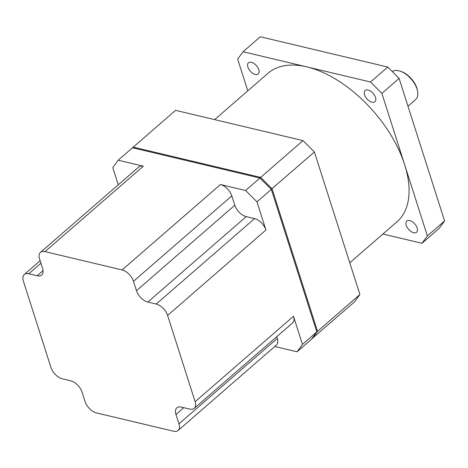 <?xml version="1.0" encoding="UTF-8"?>
<svg xmlns="http://www.w3.org/2000/svg" width="468" height="468" viewBox="0 0 468 468"><rect width="100%" height="100%" fill="white"/><g stroke="black" fill="none" stroke-linecap="round" stroke-linejoin="round"><path stroke-width="0.7" d="M399.795 71.054L400.754 71.352A17.152 9.53 49 0 1 417.491 90.622L417.649 91.611A18.299 10.167 -131 0 0 399.795 71.054A18.299 10.167 -131 0 0 398.806 70.779A18.299 10.167 -131 0 0 392.207 71.51M407.985 106.213L415.596 99.596A18.299 10.167 -131 0 0 417.649 91.611M409.763 220.545A7.435 4.13 -131 0 0 406.832 221.031A7.435 4.13 -131 0 0 407.178 227.389A7.435 4.13 -131 0 0 413.654 232.736A7.435 4.13 -131 0 0 416.578 232.251A7.435 4.13 -131 0 0 416.233 225.892A7.435 4.13 -131 0 0 409.763 220.545M368.105 90.014A7.435 4.13 -131 0 0 365.175 90.499A7.435 4.13 -131 0 0 365.52 96.853A7.435 4.13 -131 0 0 371.996 102.205A7.435 4.13 -131 0 0 374.921 101.72A7.435 4.13 -131 0 0 374.575 95.361A7.435 4.13 -131 0 0 368.105 90.014M251.404 62.291A7.435 4.13 -131 0 0 248.473 62.77A7.435 4.13 -131 0 0 248.818 69.129A7.435 4.13 -131 0 0 255.294 74.482A7.435 4.13 -131 0 0 258.219 73.997A7.435 4.13 -131 0 0 257.874 67.638A7.435 4.13 -131 0 0 251.404 62.291M214.66 119.621L268.035 73.26A98.35 54.639 49 0 1 306.792 66.865A98.35 54.639 49 0 1 404.627 164.642A98.35 54.639 49 0 1 397.016 221.762L349.766 262.805M245.595 190.494L220.446 184.521A11.437 6.353 49 0 1 231.818 195.893L234.813 205.265A11.437 6.353 -131 0 0 246.191 216.637L254.574 218.626A11.437 6.353 49 0 1 265.947 229.999L256.973 201.866L245.595 190.494L259.951 178.027L132.52 147.753L118.164 160.226L143.313 166.198L44.963 251.62A11.437 6.353 -131 0 0 40.459 252.363A11.437 6.353 -131 0 0 39.575 259.003L42.565 268.38A11.437 6.353 -131 0 1 41.681 275.026A11.437 6.353 -131 0 1 37.177 275.769L28.794 273.774A11.437 6.353 -131 0 0 24.283 274.523A11.437 6.353 -131 0 0 23.4 281.163L50.93 367.433A11.437 6.353 -131 0 0 62.308 378.805L70.691 380.794A11.437 6.353 -131 0 1 82.07 392.161L85.065 401.538A11.437 6.353 -131 0 0 96.437 412.911L173.569 431.233A11.437 6.353 -131 0 0 178.074 430.49A11.437 6.353 -131 0 0 178.957 423.85L277.308 338.428A11.437 6.353 49 0 1 276.424 345.068L178.074 430.49M256.973 201.866L271.329 189.394L259.951 178.027M132.918 147.847L133.24 147.127L175.594 110.343L303.024 140.616L314.402 151.983L359.892 294.518L354.498 301.907L311.758 338.861M303.024 140.616L260.67 177.401L272.048 188.774L317.538 331.309L312.144 338.692M314.402 151.983L271.247 189.312M359.892 294.518L317.538 331.309L316.707 331.578M247.806 90.833L237.68 59.12L243.073 51.732L370.504 82.005L381.882 93.372L427.372 235.907L421.978 243.296L382.912 234.012M370.504 82.005L387.732 67.041L260.302 36.767L243.073 51.732M387.732 67.041L399.11 78.408L381.882 93.372M399.11 78.408L444.6 220.943L427.372 235.907M444.6 220.943L439.206 228.331L421.978 243.296M260.109 178.179L260.67 177.401L133.24 147.127M274.786 346.49L297.069 351.784L311.425 339.318L316.818 331.929L271.329 189.394M118.164 160.226L112.77 167.608L118.258 184.79M297.069 351.784L302.463 344.401L316.818 331.929M183.801 407.663L175.968 414.472A11.437 6.353 -131 0 1 176.851 407.827A11.437 6.353 -131 0 1 181.356 407.084L189.745 409.073A11.437 6.353 -131 0 0 194.249 408.33A11.437 6.353 -131 0 0 195.133 401.69L167.602 315.42A11.437 6.353 -131 0 0 156.224 304.048L254.574 218.626M302.463 344.401L293.483 316.269A11.437 6.353 49 0 1 292.599 322.908L194.249 408.33M231.818 195.893L133.474 281.309A11.437 6.353 -131 0 0 122.095 269.942L44.963 251.62M133.474 281.309L136.463 290.686A11.437 6.353 -131 0 0 147.841 302.059L156.224 304.048M175.968 414.472L178.957 423.85M40.459 252.363L138.809 166.941A11.437 6.353 49 0 1 143.313 166.198M276.752 336.673L277.308 338.428M265.947 229.999L167.602 315.42M195.133 401.69L293.483 316.269M122.095 269.942L220.446 184.521M43.05 270.668L37.177 275.769M40.927 263.238L28.794 273.774M234.813 205.265L136.463 290.686M246.191 216.637L147.841 302.059M132.725 147.8L133.117 147.262M40.131 260.758L24.283 274.523"/></g></svg>
